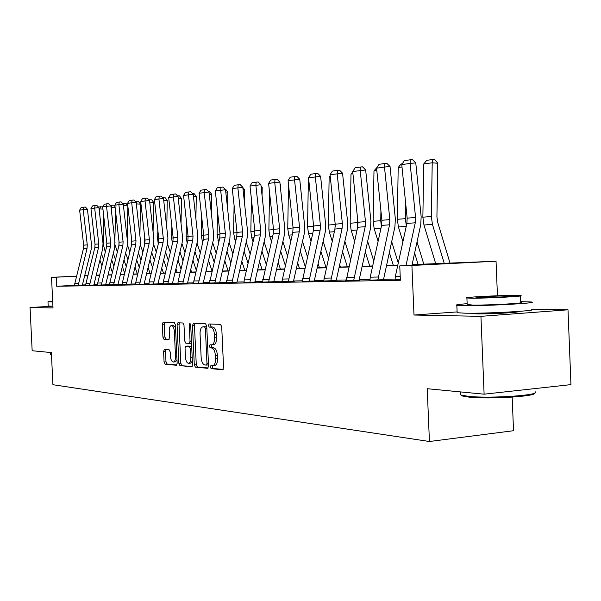 <?xml version="1.0" encoding="UTF-8"?>
<svg xmlns="http://www.w3.org/2000/svg" width="601" height="601" viewBox="0 0 601 601"><rect width="100%" height="100%" fill="white"/><g stroke="black" fill="none" stroke-linecap="round" stroke-linejoin="round"><path stroke-width="0.9" d="M210.312 367.016L211.131 368.653L222.58 369.765L223.572 367.602L221.709 326.704L220.514 324.382L209.05 323.962L208.419 325.502L209.231 327.094L210.688 327.154C212.777 327.673 214.024 330.122 214.437 334.494L214.587 337.875C214.602 342.014 213.64 344.335 211.717 344.846L209.989 344.749L209.366 346.266L210.177 347.881L211.642 347.979C213.731 348.557 214.978 351.037 215.391 355.416L215.549 358.789C215.556 362.884 214.61 365.175 212.709 365.663L210.928 365.528L210.312 367.016M212.529 365.671L212.318 366.843L213.13 368.473L223.166 369.442M210.726 324.022L210.418 325.359L211.236 326.952L212.694 327.012L210.688 327.154M211.627 344.854L211.372 346.108L212.183 347.724L213.648 347.821L211.642 347.979M471.086 313.219L476.052 313.865C489.935 314.188 522.9 312.302 517.581 311.506M164.419 349.414L163.585 351.435L164.073 361.997L165.102 364.183L176.371 365.273L177.167 363.237L175.387 324.848L174.328 322.677L163.104 322.264L162.315 324.322L162.916 337.093L163.945 339.249L168.738 339.535L169.535 337.484L169.234 331.091C169.219 327.8 169.933 325.952 171.39 325.539C173.013 325.81 174.005 327.74 174.343 331.339L175.515 356.566C175.537 359.811 174.831 361.629 173.396 362.02C171.751 361.727 170.752 359.766 170.399 356.13L170.203 351.961L169.159 349.774L164.419 349.414M74.622 285.347L56.697 286.271L56.261 277.189L51.521 277.346L76.65 276.129M484.113 394.181L480.935 316.336L568.005 309.808L570.95 384.617L484.113 394.181L427.221 388.712L429.43 441.502L52.926 384.708L51.363 352.577L32.161 350.736L30.05 307.517L53.008 307.967L51.521 277.346M457.113 311.911L413.999 315.029L480.935 316.336M413.999 315.029L411.91 265.484L399.763 265.882L434.373 264.132L412.068 264.883M56.697 286.271L400.371 280.276L399.763 265.882M194.296 364.845L195.415 367.128L207.615 368.308L208.57 366.189L206.729 326.103L205.58 323.834L193.349 323.383L192.485 325.532L194.296 364.845L196.272 364.679L197.391 366.956L208.179 368M191.621 366.76L179.939 365.626L178.865 363.395L177.085 324.916L177.904 322.812L182.899 322.992L183.989 325.194L184.71 340.955L185.807 343.179L189.202 343.396L190.044 341.285L189.285 324.75L189.878 323.255L190.69 324.803L192.53 364.679L191.787 366.745M51.528 306.255L30.05 307.517M429.43 441.502L513.532 430.714L512.172 397.141M395.045 279.067L383.476 279.285M369.961 279.54L359.218 279.743M346.206 279.983L336.207 280.171M323.669 280.412L314.353 280.584M302.258 280.817L293.573 280.975M281.892 281.2L273.793 281.351M262.494 281.561L254.944 281.704M244.006 281.914L236.952 282.049M226.359 282.245L219.763 282.372M209.494 282.56L203.326 282.68M193.364 282.868L187.595 282.973M177.926 283.161L172.517 283.259M163.126 283.439L158.063 283.537M148.935 283.702L144.195 283.792M135.308 283.965L130.868 284.048M122.213 284.213L118.059 284.288M109.63 284.446L105.738 284.521M97.52 284.679L93.869 284.746M85.86 284.897L82.435 284.957M395.052 279.69L400.341 279.623M369.976 280.149L383.476 279.72M357.933 222.272L357.648 227.276L346.214 280.607L345.477 280.622L359.969 280.149L359.21 280.164L359.278 279.292L370.471 228.553L370.9 220.995L365.663 169.955L352.704 171.54L357.933 222.272L365.468 221.641L360.217 170.481L360.36 167.033L362.546 166.83L365.663 169.955M336.199 280.614L347.28 230.296L347.701 222.941L342.555 173.216L330.062 174.741L335.2 224.173L334.922 229.049L323.676 281.02L322.977 281.028L336.199 280.584M302.265 281.381L315.037 280.975L314.353 280.99L314.421 280.156L325.254 231.956L325.667 224.782L320.603 176.311L308.546 177.783L313.609 225.976L320.408 225.405L315.322 176.822L315.54 173.546L317.651 173.343L320.603 176.311M293.063 227.689L292.792 232.324L281.899 281.771L281.268 281.786L294.227 281.358L293.573 281.373L293.641 280.562L304.301 233.534L304.707 226.539L299.726 179.256L288.082 180.676L293.063 227.689L299.538 227.148L294.535 179.767L294.783 176.559L296.856 176.356L299.726 179.256M262.509 282.124L273.793 281.734M244.021 282.462L255.53 282.072L254.937 282.079L255.004 281.306L265.334 236.471L265.725 229.8L260.902 184.732L250.008 186.055L254.824 230.882L260.714 230.386L255.868 185.228L256.169 182.163L258.175 181.968L260.902 184.732M236.944 282.432L247.176 237.846L247.567 231.317L242.812 187.287L232.264 188.564L237.012 232.369L236.749 236.689L226.367 282.786L225.818 282.793L236.944 282.41M219.981 233.789L219.726 238.019L209.509 283.086L208.975 283.101L220.297 282.718L219.756 282.725L219.823 281.989L229.83 239.153L230.213 232.775L225.533 189.721L215.308 190.96L219.981 233.789L225.36 233.338L220.657 190.209L221.003 187.272L222.948 187.076L225.533 189.721M203.694 235.149L203.439 239.288L193.379 283.379L192.868 283.387L203.837 283.018L203.326 283.026L203.386 282.305L213.242 240.4L213.618 234.165L209.013 192.05L199.089 193.252L203.694 235.149L208.832 234.721L204.212 192.53L204.565 189.653L206.489 189.465L209.013 192.05M177.934 283.664L188.083 283.311L187.587 283.319L187.647 282.613L197.361 241.594L197.729 235.494L193.191 194.281L183.56 195.453L188.09 236.448L193.019 236.043L188.466 194.754L188.842 191.937L190.727 191.749L193.191 194.281M163.134 283.927L172.99 283.589L172.517 283.597L172.577 282.906L182.141 242.744L182.509 236.764L178.039 196.422L168.678 197.556L173.141 237.703L177.866 237.305L173.381 196.888L173.772 194.131L175.627 193.943L178.039 196.422M148.943 284.19L158.521 283.852L158.063 283.86L158.123 283.184L167.544 243.841L167.904 237.988L163.502 198.473L154.404 199.57L158.799 238.897L163.329 238.522L158.912 198.931L159.318 196.226L161.151 196.046L163.502 198.473M145.029 240.047L144.796 243.856L135.315 284.438L134.887 284.446L144.631 284.108L144.195 284.115L144.248 283.454L153.533 244.9L153.886 239.16L149.551 200.441L140.702 201.508L145.029 240.047L149.386 239.686L145.029 200.892L145.442 198.24L147.245 198.06L149.551 200.441M122.228 284.671L130.868 284.363M109.637 284.904L118.457 284.589L118.112 283.957L127.134 246.891L127.472 241.369L123.265 204.152L114.866 205.159L119.073 242.211L123.1 241.88L118.87 204.595L119.299 202.034L121.056 201.861L123.265 204.152M97.527 285.122L106.122 284.814L105.784 284.198L114.678 247.83L115.595 211.544M93.869 285.054L102.688 248.731L103.019 243.42L98.925 207.585L90.946 208.539L95.033 244.224L94.815 247.747L85.5 285.34L93.869 285.039M74.629 285.535L82.795 285.242L82.487 284.649L91.134 249.603L91.465 244.389L87.423 209.208L79.64 210.14L83.674 245.17L87.265 244.87L83.216 209.629L83.667 207.21L85.35 207.037L87.423 209.208M412.121 264.62L496.043 261.225L411.91 265.484M497.448 295.775L496.043 261.225M568.005 309.808L531.554 309.365M84.681 275.746L87.956 275.589M96.19 275.19L99.691 275.025M76.627 276.205L56.261 277.189M397.764 265.364L386.398 265.747M372.635 266.205L362.087 266.559M348.835 267.002L339.032 267.332M326.253 267.761L317.14 268.069M304.805 268.482L296.316 268.767M284.393 269.165L276.49 269.428M264.966 269.819L257.596 270.067M246.433 270.435L239.559 270.668M228.748 271.028L222.332 271.246M211.845 271.599L205.858 271.802M195.678 272.14L190.081 272.328M180.202 272.659L174.974 272.839M165.373 273.154L160.482 273.32M151.144 273.635L146.576 273.786M137.486 274.094L133.219 274.236M124.362 274.537L120.373 274.665M111.748 274.957L108.015 275.085M99.608 275.363L96.115 275.483M87.911 275.754L84.658 275.867M96.16 275.311L99.646 275.19M108.06 274.905L111.786 274.777M120.418 274.492L124.407 274.356M133.257 274.056L137.531 273.906M146.621 273.605L151.189 273.447M160.527 273.132L165.418 272.967M175.019 272.644L180.247 272.463M190.134 272.133L195.731 271.945M205.903 271.599L211.898 271.397M222.378 271.043L228.793 270.826M239.611 270.458L246.485 270.225M257.641 269.849L265.011 269.601M276.543 269.21L284.446 268.94M296.368 268.542L304.85 268.249M317.185 267.836L326.305 267.528M339.084 267.092L348.888 266.761M362.14 266.311L372.688 265.958M386.451 265.492L397.817 265.109M99.668 275.093L96.168 275.266M214.452 365.491L214.715 365.491C216.623 365.002 217.57 362.711 217.562 358.617L215.549 358.789M213.648 347.821C215.744 348.4 216.991 350.871 217.404 355.251L217.562 358.617M213.505 344.689L213.723 344.689C215.654 344.178 216.615 341.856 216.608 337.717L214.587 337.875M212.694 327.012C214.79 327.53 216.044 329.972 216.45 334.344L216.608 337.717M194.949 323.443L194.461 325.389L196.272 364.679M206.316 365.092L206.984 363.605L205.377 328.492L204.573 326.899L202.875 326.839C200.982 327.357 200.043 329.664 200.058 333.765L201.155 357.587C201.545 361.877 202.762 364.334 204.806 364.95L206.316 365.092M206.444 365.085L208.509 364.882M206.767 326.824L204.573 326.899M204.701 326.719L206.564 326.756M192.162 366.452L179.939 365.626M179.496 322.865L179.03 324.78L180.803 363.229L181.878 365.461M189.27 343.381L191.531 343.058M185.469 357.302C185.829 361.013 186.866 363.027 188.594 363.32C190.081 362.921 190.817 361.066 190.802 357.753L190.389 348.678L189.285 346.431L185.882 346.206L185.055 348.295L185.469 357.302M188.594 363.32L190.555 363.154L192.365 361.118M191.689 346.522L189.285 346.431M187.767 346.063L191.246 346.281M173.396 362.02L175.327 361.855L177.017 359.999M175.515 327.522L173.321 325.404L171.39 325.539M164.682 322.316L164.231 324.194L164.832 336.958L165.861 339.107L169.129 339.302M165.868 349.527L165.493 351.284L165.989 361.84L167.018 364.018L176.822 364.965M450.096 263.343L437.641 222.07L436.919 216.826L437.783 163.254L432.217 162.788L431.345 216.488L432.435 224.376L444.289 263.538M423.735 163.968L426.718 160.347L432.667 159.498L432.217 162.788L423.735 163.968L422.864 217.194L423.953 225.014L435.74 263.824M432.667 159.498L434.891 159.693L437.783 163.254M395.052 279.72L395.308 276.648L406.869 223.444L407.162 218.163L401.753 164.606L410.13 163.427L410.19 159.806L412.444 159.588L415.764 162.886L421.166 216.788L420.73 224.759L411.985 265.266M415.764 162.886L410.13 163.427L415.561 217.457L415.268 222.791L406.006 265.567M401.753 164.606L404.323 160.655L410.19 159.806M534.642 393.062C537.174 396.382 488.838 399.41 469.043 397.133L462.207 395.954L460.892 394.955M460.479 393.497L460.531 394.789L461.298 395.112L468.292 396.314C489.469 398.733 540.96 395.27 535.341 391.852M467.142 303.678C458.45 304.354 455.017 304.902 456.835 305.316L464.565 305.669C486.795 305.992 540.517 302.994 531.261 301.972L520.736 301.627M457.121 312.182L457.143 312.73L464.873 313.181C487.11 313.692 540.817 310.619 531.562 309.395M520.511 295.932L520.767 302.431C527.272 303.174 488.936 305.308 472.859 305.09L467.18 304.482M472.574 298.201C488.651 298.299 526.994 296.21 520.496 295.602L514.291 295.422C497.846 295.376 461.192 297.375 466.909 298.013L472.574 298.201M506.989 295.91C496.434 295.872 472.619 297.172 476.398 297.578L480.109 297.698C490.514 297.758 515.019 296.421 510.925 296.023L506.989 295.91M52.678 301.221L47.982 301.785L52.708 301.837M48.193 306.082L52.918 306.232M50.537 354.297L51.468 354.71M51.491 355.101L51.055 354.868M423.825 264.23L417.019 241.948M405.622 202.935L405.367 218.651L406.329 225.938M414.622 253.051L418.101 264.425M401.994 166.98L398.193 167.514L397.336 219.32L398.403 226.923L402.918 241.625M398.193 167.514L401.085 163.99L402.264 163.818M398.275 262.99L391.672 241.587M380.914 210.801L380.749 220.695L381.357 226.487M389.313 252.405L393.287 265.259M376.804 170.481L373.98 170.872L373.131 221.326L374.19 228.741L378.097 241.332M373.98 170.872L377.06 167.401M369.976 280.179L370.224 277.189L381.597 225.413L381.883 220.274L376.572 168.167L384.49 167.048L384.602 163.517L386.819 163.307L390.034 166.515L395.353 218.952L394.925 226.705L383.476 279.75M390.034 166.515L384.49 167.048L389.839 219.605L389.546 224.789L377.864 280.036M376.572 168.167L379.051 164.321L384.602 163.517M353.696 280.472L365.183 226.69L365.468 221.641M352.704 171.54L355.101 167.799L360.36 167.033M373.769 261.029L367.647 241.377M357.475 217.878L357.723 226.923M365.318 251.917L369.735 266.055M352.937 173.794L350.992 174.057L350.165 223.241L351.202 230.461L354.56 241.181M362.268 265.747L362.441 266.303M350.992 174.057L352.742 171.916M350.526 259.369L344.831 241.286M335.215 224.271L335.268 226.517M342.547 251.571L347.355 266.814M330.287 176.934L329.145 177.092L328.326 225.052L329.348 232.091L332.218 241.144M339.64 264.598L340.414 267.047M329.145 177.092L330.174 175.83M328.446 257.957L323.158 241.301M320.896 251.331L326.058 267.535M308.771 179.917L308.358 179.977L307.554 226.78L308.553 233.646L310.965 241.196M318.132 263.636L319.447 267.761M308.358 179.977L308.726 179.519M330.775 280.885L342.082 228.485L342.36 223.572L337.191 173.734L337.379 170.376L339.52 170.166L342.555 173.216M330.062 174.741L332.383 171.097L337.379 170.376M302.265 281.403L313.331 230.731L313.609 225.976M309.012 281.283L320.138 230.198L320.408 225.405M308.546 177.783L310.792 174.23L315.54 173.546M288.322 281.659L299.268 231.821L299.538 227.148M288.082 180.676L290.26 177.212L294.783 176.559M268.624 282.019L262.509 282.079L273.222 233.849L273.493 229.319L268.594 183.433L274.74 182.561L275.01 179.429L277.053 179.226L279.848 182.058L284.754 228.207L284.356 235.044L273.793 281.756M279.848 182.058L274.74 182.561L279.66 228.808L279.397 233.368L268.624 281.967M268.594 183.433L270.705 180.052L275.01 179.429M249.851 282.357L244.014 282.417L244.246 279.886L254.569 235.307L254.824 230.882M249.851 282.312L260.451 234.848L260.714 230.386M250.008 186.055L252.059 182.757L256.169 182.163M231.941 282.68L242.376 236.253L242.631 231.896L237.861 187.775L238.184 184.777L240.16 184.582L242.812 187.287M232.264 188.564L234.262 185.341L238.184 184.777M214.827 282.988L225.105 237.598L225.36 233.338M215.308 190.96L217.254 187.812L221.003 187.272M198.473 283.289L208.585 238.89L208.832 234.721M199.089 193.252L200.982 190.179L204.565 189.653M182.809 283.574L177.934 283.619L178.151 281.306L187.85 240.498L188.09 236.448M182.809 283.529L192.771 240.115L193.019 236.043M183.56 195.453L185.401 192.44L188.842 191.937M167.814 283.845L163.134 283.89L163.344 281.629L172.9 241.662L173.141 237.703M167.807 283.8L177.626 241.294L177.866 237.305M168.678 197.556L170.474 194.604L173.772 194.131M153.428 284.108L148.943 284.145L149.153 281.929L158.559 242.781L158.799 238.897M153.428 284.063L163.096 242.428L163.329 238.522M154.404 199.57L156.155 196.685L159.318 196.226M139.627 284.356L149.146 243.518L149.386 239.686M140.702 201.508L142.407 198.683L145.442 198.24M126.368 284.596L122.228 284.634L122.431 282.5L131.566 244.885L131.799 241.151L127.532 203.371L131.694 202.777L132.115 200.178L133.895 199.998L136.149 202.334L140.424 240.287L140.071 245.914L130.868 284.378M136.149 202.334L131.694 202.777L135.984 240.798L135.751 244.562L126.368 284.558M127.532 203.371L129.192 200.599L132.115 200.178M113.619 284.829L109.637 284.859L109.84 282.77L118.848 245.877L119.073 242.211M113.619 284.791L122.867 245.561L123.1 241.88M114.866 205.159L116.496 202.439L119.299 202.034M101.359 285.054L97.527 285.084L97.723 283.033L106.602 246.831L106.828 243.232L102.681 206.879L106.535 206.338L106.97 203.822L108.706 203.649L110.862 205.895L115.016 242.413M110.862 205.895L106.535 206.338L110.704 242.909L110.479 246.53L101.359 285.009M102.681 206.879L104.273 204.22L106.97 203.822M89.557 285.265L98.541 247.454L98.767 243.908L94.657 208.014L95.108 205.55L96.814 205.377L98.925 207.585M90.946 208.539L92.501 205.925L95.108 205.55M78.19 285.475L74.629 285.498L74.817 283.522L83.449 248.634L83.674 245.17M78.183 285.437L87.047 248.356L87.265 244.87M79.64 210.14L81.158 207.57L83.667 207.21M307.449 256.77L302.521 241.399M300.297 251.195L305.233 266.559M288.51 184.732L287.751 228.425L288.743 235.134L290.741 241.332M297.66 262.825L299.471 268.437M287.451 255.763L282.861 241.564M280.532 188.526L280.599 184.868L280.141 184.838M280.675 251.135L285.272 265.326M269.533 192.222L268.872 229.995L269.841 236.546L271.464 241.534M278.158 262.149L280.404 269.075M280.074 184.199L280.599 184.868M268.384 254.922L264.109 241.79M262.066 195.633L262.209 187.399L261.18 187.324M261.953 251.143L266.235 264.275M251.406 199.081L250.835 231.498L251.796 237.898L253.066 241.79M259.542 261.593L262.194 269.691M261.022 185.867L262.209 187.399M250.189 254.223L246.2 242.068M244.419 202.154L244.637 189.811L243.074 189.706M244.074 251.218L248.07 263.373M234.082 205.377L233.594 232.925L235.494 242.09M241.767 261.142L244.78 270.285M242.834 187.489L244.637 189.811M232.797 253.652L229.079 242.383M227.539 208.149L227.824 192.125L225.781 191.989M226.983 251.338L230.709 262.599M217.517 211.169L217.096 234.3L218.696 242.428M224.782 260.774L228.117 270.848M225.105 189.277L225.66 189.315L227.824 192.125M216.165 253.186L212.694 242.736M211.379 213.671L211.725 194.341L209.246 194.176M210.628 251.503L214.114 261.946M201.643 216.503L201.297 235.615L202.612 242.796M208.517 260.488L212.003 270.931M208.487 191.516L209.614 191.591L211.725 194.341M206.526 271.577L206.166 270.495M200.246 252.818L197 243.12M195.888 218.764L196.294 196.459L193.417 196.279M194.972 251.699L198.217 261.397M186.43 221.423L186.152 236.869L187.204 243.195M192.944 260.263L196.196 269.954M192.59 193.665L194.228 193.77L196.294 196.459M191.569 272.08L190.735 269.594M184.988 252.525L181.96 243.518M181.036 223.474L181.487 198.495L178.242 198.292M179.954 251.932L182.989 260.932M178.009 260.105L181.051 269.105M171.841 225.984L171.616 238.079L172.434 243.608M177.408 195.776L179.474 195.858L181.487 198.495M177.212 272.569L175.935 268.797M170.353 252.315L167.521 243.946M166.77 227.839L167.273 200.449L163.697 200.231M165.545 252.187L168.385 260.556M163.675 260L166.515 268.362M157.83 230.206L157.665 239.243L158.266 244.006M162.886 197.842L165.305 197.864L167.273 200.449M163.51 197.752L163.344 198.307M163.412 273.034L161.737 268.106M156.305 252.157L153.653 244.367M153.075 231.888L153.616 202.327L149.739 202.094M151.715 252.465L154.367 260.241M149.912 259.933L152.571 267.708M144.36 234.127L144.676 244.352M148.95 199.817L151.692 199.787L153.616 202.327M149.927 199.682L149.589 200.772M150.137 273.485L148.094 267.498M142.813 252.067L140.311 244.75M139.898 235.652L140.484 204.13L136.322 203.889M138.418 252.758L140.897 259.993M136.682 259.91L139.169 267.137M131.416 237.763L131.619 244.66M135.563 201.726L138.606 201.643L140.484 204.13M136.855 201.538L136.269 203.401M137.366 273.913L134.977 266.964M129.831 252.014L127.465 245.013M127.224 239.153L127.84 206.083M127.81 205.873L123.536 205.625L123.521 206.459M125.624 253.074L127.945 259.797M123.956 259.925L126.278 266.649M118.953 241.159L119.058 244.742M122.687 203.551L126 203.423L127.81 205.827M124.279 203.326L123.43 205.64M124.677 273.23L122.356 266.513M117.345 252.014L115.099 244.93M115.137 207.518L111.425 207.307L111.365 210.327M113.319 253.397L115.482 259.655M111.711 259.97L113.882 266.22M110.299 205.317L113.867 205.144L115.046 206.714M112.169 205.046L111.027 207.36M112.379 272.366L110.208 266.115M105.325 252.052L103.274 244.284L103.793 216.63M102.936 209.103L99.751 208.923L99.653 213.964M101.456 253.727L103.485 259.549M108.375 273.613L108.819 274.882M99.909 260.038L101.937 265.852M98.376 207.007L102.17 206.804L102.763 207.593M100.502 206.706L99.751 208.923L99.09 209.013M213.13 368.473L211.131 368.653M211.236 326.952L209.231 327.094M212.183 347.724L210.177 347.881M217.404 355.251L215.391 355.416M216.45 334.344L214.437 334.494M194.461 325.389L192.485 325.532M197.391 366.956L195.415 367.128M208.442 363.477L206.984 363.605M206.834 328.386L205.377 328.492M205.054 326.696L203.055 326.839M180.803 363.229L178.865 363.395M179.03 324.78L177.085 324.916M191.449 341.18L190.044 341.285M190.682 324.653L189.285 324.75M192.207 357.64L190.802 357.753M191.787 348.565L190.389 348.678M187.903 346.048L185.942 346.206M176.852 356.453L175.515 356.566M175.687 331.241L174.343 331.339M165.861 339.107L163.945 339.249M164.832 336.958L162.916 337.093M164.231 324.194L162.315 324.322M167.018 364.018L165.102 364.183M165.989 361.84L164.073 361.997M165.493 351.284L163.585 351.435M431.345 216.488L422.864 217.194M432.435 224.376L423.953 225.014M395.052 279.668L400.341 279.57M406.869 223.444L415.268 222.791M407.162 218.163L415.561 217.457M395.308 276.648L400.213 276.543M405.367 218.651L397.336 219.32M406.238 226.337L398.403 226.923M380.749 220.695L373.131 221.326M380.974 228.23L374.19 228.741M369.976 280.119L377.864 279.976M381.597 225.413L389.546 224.789M381.883 220.274L389.839 219.605M370.224 277.189L378.119 277.016M346.214 280.554L353.688 280.419M357.648 227.276L365.183 226.69M346.461 277.7L353.944 277.534M357.4 222.633L350.165 223.241M357.039 230.018L351.202 230.461M335.208 224.481L328.326 225.052M334.329 231.723L329.348 232.091M313.632 226.276L307.554 226.78M312.745 233.338L308.553 233.646M323.676 280.967L330.775 280.832M334.922 229.049L342.082 228.485M335.2 224.173L342.36 223.572M323.916 278.18L331.016 278.03M302.265 281.358L309.012 281.23M313.331 230.731L320.138 230.198M302.506 278.639L309.252 278.496M281.899 281.726L288.315 281.606M292.792 232.324L299.268 231.821M282.139 279.074L288.555 278.939M273.222 233.849L279.397 233.368M273.493 229.319L279.66 228.808M262.742 279.495L268.857 279.36M254.569 235.307L260.451 234.848M244.246 279.886L250.076 279.765M226.367 282.733L231.933 282.635M236.749 236.689L242.376 236.253M237.012 232.369L242.631 231.896M226.592 280.269L232.166 280.149M209.501 283.041L214.827 282.943M219.726 238.019L225.105 237.598M209.726 280.629L215.053 280.517M193.372 283.334L198.465 283.244M203.439 239.288L208.585 238.89M193.597 280.975L198.691 280.87M187.85 240.498L192.771 240.115M178.151 281.306L183.027 281.2M172.9 241.662L177.626 241.294M163.344 281.629L168.025 281.523M158.559 242.781L163.096 242.428M149.153 281.929L153.638 281.831M135.315 284.393L139.62 284.318M144.796 243.856L149.146 243.518M135.518 282.222L139.83 282.132M131.566 244.885L135.751 244.562M131.799 241.151L135.984 240.798M122.431 282.5L126.571 282.417M118.848 245.877L122.867 245.561M109.84 282.77L113.822 282.688M106.602 246.831L110.479 246.53M106.828 243.232L110.704 242.909M97.723 283.033L101.554 282.951M85.868 285.295L89.557 285.227M94.815 247.747L98.541 247.454M95.033 244.224L98.767 243.908M86.063 283.281L89.752 283.206M83.449 248.634L87.047 248.356M74.817 283.522L78.378 283.447M293.093 227.982L287.751 228.425M292.214 234.871L288.743 235.134M273.515 229.612L268.872 229.995M272.651 236.336L269.841 236.546M254.854 231.16L250.835 231.498M254.005 237.733L251.796 237.898M237.034 232.64L233.594 232.925M236.201 239.063L234.54 239.19M220.011 234.059L217.096 234.3M219.185 240.34L218.028 240.423M203.716 235.412L201.297 235.615M202.905 241.557L202.214 241.61M188.121 236.711L186.152 236.869M173.171 237.951L171.616 238.079M158.822 239.145L157.665 239.243M145.051 240.287L144.248 240.355M131.822 241.392L131.349 241.429M214.715 365.491L212.709 365.663M213.723 344.689L211.717 344.846M208.367 364.92L206.376 365.092M204.873 326.704L202.875 326.839M191.171 343.239L189.202 343.396M187.835 346.048L185.882 346.206M514.546 311.709L514.576 312.325M474.061 313.196L474.091 313.812M460.411 391.897L460.531 394.789M467.195 304.835L466.909 298.013M456.835 305.316L457.143 312.73M462.207 395.954L461.298 395.112M50.446 352.494L50.544 354.447M47.982 301.785L48.2 306.142M51.213 355.011L50.664 354.522"/></g></svg>

